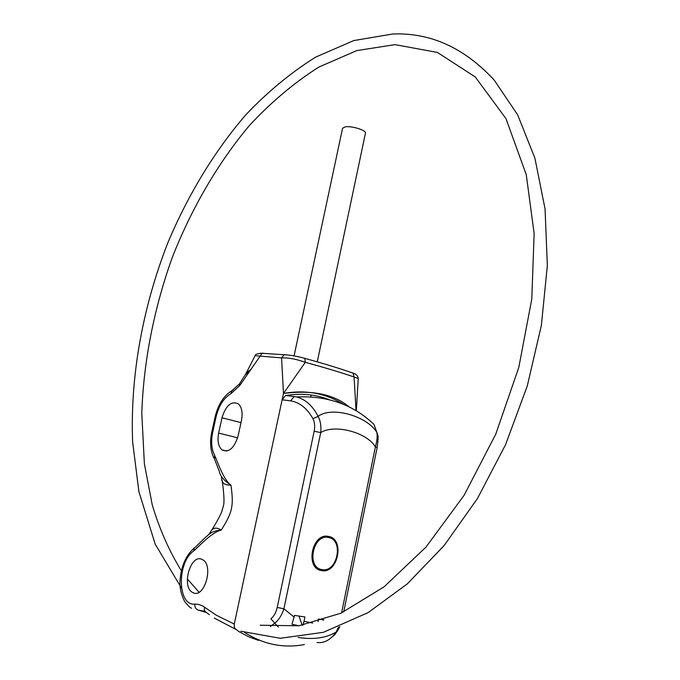 <?xml version="1.0" encoding="UTF-8"?>
<svg xmlns="http://www.w3.org/2000/svg" width="680" height="680" viewBox="0 0 680 680"><rect width="100%" height="100%" fill="white"/><g stroke="black" fill="none" stroke-linecap="round" stroke-linejoin="round"><path stroke-width="1.02" d="M285.94 395.539L294.346 396.55L285.94 395.539C301.036 392.998 315.384 394.349 329.001 399.602M285.464 395.658L282.124 399.789L283.475 393.474L281.579 357.901L255.102 355.683M343.961 404.575C325.695 393.193 305.532 389.495 283.475 393.474C312.188 389.767 334.169 394.298 349.418 407.065M233.155 389.997L231.956 390.66L230.869 393.72L239.624 385.721L251.048 369.231L246.373 372.844M258.485 640.39L248.591 636.718L239.105 631.703L234.94 628.575L234.192 626.501L234.285 624.087L216.308 615.221L202.725 605.948L198.569 604.392L194.76 604.104C177.386 606.178 176.8 562.326 193.647 551.004C199.725 545.683 212.024 532.006 221.204 530.145C232.577 512.116 233.826 505.886 230.953 485.103C223.601 480.037 217.812 462.349 214.582 455.226C211.463 449.072 210.834 441.413 212.695 432.259L216.044 416.993C218.807 405.739 223.754 397.987 230.869 393.72M193.783 593.028C204.706 597.346 213.494 566.134 203.116 559.954L201.178 559.037C190.188 555.203 181.721 586.101 192.108 592.221L193.783 593.028M241.51 420.274C242.896 412.666 241.833 407.192 238.306 403.844C231.327 400.732 225.896 405.374 221.995 417.767L218.637 433.109C217.201 440.878 218.314 446.471 221.986 449.888C228.862 452.897 234.243 448.239 238.119 435.914L241.51 420.274M221.595 476.892C221.144 482.656 224.264 485.392 230.953 485.103C224.085 480.802 220.175 476.127 219.215 471.079L214.65 459.399L214.582 455.226M221.204 530.145C216.725 527.136 213.291 527.501 210.91 531.241L208.743 534.548C211.65 531.981 215.806 530.51 221.204 530.145M222.148 480.182C224.009 493.714 224.459 502.163 223.499 505.529L221.756 511.649C221.544 512.873 215.483 524.731 210.902 531.241L209.006 534.216M283.475 393.474L305.295 362.329C296.344 359.082 288.439 357.603 281.579 357.901L284.087 354.73L285.812 354.697M356.048 410.661L354.076 376.992C340.808 372.436 324.547 367.548 305.295 362.329L304.81 358.377L304.155 358.105M358.241 378.505L354.076 376.992L353.073 373.125L351.688 372.504M205.088 537.71L208.743 534.548C198.475 543.567 196.571 546.626 194.319 547.944L193.647 551.004M203.906 611.184L198.577 610.189C195.984 609.467 194.709 607.444 194.76 604.104M244.927 375.284L251.048 369.231L262.089 353.302L263.798 353.269M204.535 607.155L204.289 610.164L205.691 612.323L198.577 610.189M239.632 383.639L239.624 385.721M317.007 642.506C324.19 643.39 330.548 639.914 336.09 632.102C325.958 638.069 313.31 639.837 298.163 637.415M278.315 627.053L274.779 623.152L270.291 626.603M234.285 624.087L282.124 399.789L290.64 400.851C299.786 402.441 307.216 408.382 312.927 418.701L318.104 416.381C331.772 405.969 366.868 415.99 376.796 432.293L374.059 424.524C353.532 404.736 327.624 395.539 296.344 396.925L296.344 396.925C305.328 399.219 312.587 405.705 318.104 416.381C320.484 420.741 321.351 426.148 320.731 432.607C334.688 423.64 367.378 432.633 375.385 446.921C377.069 440.954 377.545 436.075 376.796 432.293L377.672 434.146M294.346 396.55L296.344 396.925L294.083 396.618L290.64 400.851M277.227 607.435C276.003 612.629 273.896 616.42 270.903 618.817L274.779 623.152C278.791 619.981 281.834 615.196 283.9 608.812L277.227 607.435L314.168 431.222C315.103 426.148 314.687 421.974 312.927 418.701M312.707 623.075L304.028 621.316L303.025 625.124M299.03 625.762L291.975 624.257L294.559 615.391L304.929 616.964L304.028 621.316M339.83 626.654L337.603 630.802L336.09 632.102L338.487 627.181M318.019 621.656L318.554 619.038L323.884 619.846M302.183 625.269L298.996 616.063M322.856 620.177L322.668 619.667M317.262 361.862L365.466 133.119C366.554 130.364 351.832 125.732 345.346 126.811L342.575 128.222L294.075 355.887M221.995 417.767L241 422.62M218.637 433.109L237.643 437.801M262.48 353.2L260.032 353.328M213.885 458.048C210.367 450.627 209.653 442.008 211.76 432.2L215.093 416.967L216.044 416.993M211.76 432.2L212.695 432.259M195.237 547.238L194.319 547.944C185.98 555.288 181.237 565.998 180.072 580.082C179.452 587.112 180.982 594.252 184.671 601.502C188.088 605.829 190.408 608.064 191.632 608.217M304.394 644.555C283.297 648.516 263.279 644.41 244.332 632.247M294.202 617.108L283.9 608.812L320.731 432.607L314.168 431.222M341.606 612.875L375.385 446.921L377.145 447.534C378.105 440.504 378.352 436.483 377.893 435.472L374.059 424.524M321.547 570.571C337.951 574.319 345.168 538.968 328.584 536.461C312.137 532.202 304.606 568.387 321.547 570.571M321.929 569.577C337.339 573.104 344.123 539.877 328.534 537.523C313.089 533.537 306.017 567.511 321.929 569.577M226.805 451.035L221.986 449.888M199.036 592.221L187.306 578.884M181.373 570.75C169.278 551.2 159.57 529.287 152.269 505.01L144.373 463.769L141.788 413.27C143.548 361.173 154.207 307.598 172.507 256.819C191.794 208.054 217.787 163.276 249.16 125.791C270.963 102.272 294.194 82.697 318.844 67.082L356.753 50.6L395.003 44.642L437.401 52.428L475.286 76.984L505.988 118.643L526.26 174.692L534.14 233.572L531.785 299.081L518.806 367.396L495.754 434.197L464.1 495.295L426.012 547.068L384.038 586.865L340.833 613.224L298.851 625.787L260.151 625.226M209.338 614.669L204.629 611.125M181.466 588.106L155.184 544.127L138.916 491.691L132.651 442.102C130.007 376.712 142.656 307.139 167.875 242.7C187.994 194.947 214.395 151.274 245.897 114.707C267.733 91.74 290.989 72.556 315.648 57.128L353.745 40.579L392.64 34C430.652 32.47 464.542 47.889 494.317 80.257L517.641 114.826L534.913 158.185L545.062 209.006L547.349 265.481L541.382 325.354L527.263 386.019L505.571 444.677L477.377 498.635L444.074 545.632L407.303 583.882L368.245 612.553L323.28 632.349L280.219 638.282L240.814 631.227M214.336 618.094L235.382 629.153M356.32 410.822L358.25 378.377C357.901 375.827 356.175 374.076 353.073 373.125C339.864 368.475 323.782 363.562 304.81 358.377C297.1 356.226 290.19 355.011 284.087 354.73L262.089 353.302C257.363 353.617 255.051 354.374 255.161 355.572L245.752 374.008L239.411 383.945L231.956 390.66C223.72 395.777 218.093 404.549 215.093 416.967M310.828 396.805L311.125 395.394M337.186 631.397C334.288 634.559 336.966 633.318 329.12 639.361M343.714 611.889L377.145 447.534"/></g></svg>
